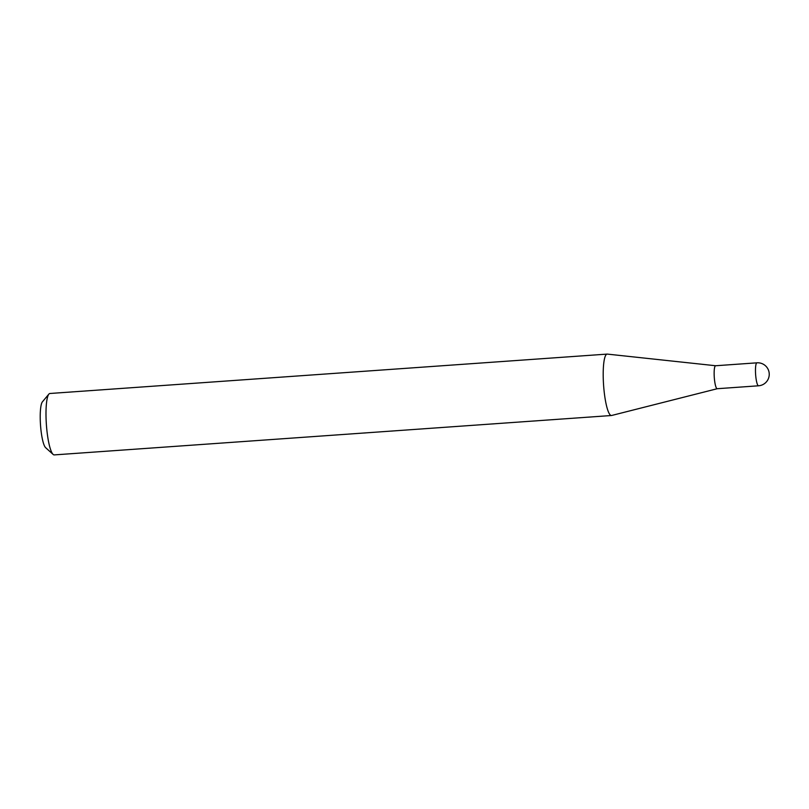 <?xml version="1.0" encoding="UTF-8"?>
<svg xmlns="http://www.w3.org/2000/svg" width="809" height="809" viewBox="0 0 809 809"><rect width="100%" height="100%" fill="white"/><g stroke="black" fill="none" stroke-linecap="round" stroke-linejoin="round"><path stroke-width="1.21" d="M715.672 365.749A11.518 2.134 86 0 0 715.601 365.749A11.518 2.134 86 0 0 714.256 376.984A11.518 2.134 86 0 0 717.067 388.704A11.518 2.134 86 0 0 717.219 388.714A11.518 2.134 86 0 0 717.29 388.704L611.644 415.482A30.782 5.714 86 0 1 611.462 415.513A30.782 5.714 86 0 1 611.058 415.462A30.782 5.714 86 0 1 603.514 384.133A30.782 5.714 86 0 1 607.114 354.099A30.782 5.714 86 0 1 607.306 354.099L715.631 365.739M607.114 354.099L49.915 393.487A30.782 5.714 86 0 0 48.874 394.114A30.782 5.714 86 0 0 46.386 424.604A30.782 5.714 86 0 0 53.141 454.425A30.782 5.714 86 0 0 53.849 454.86A30.782 5.714 86 0 0 54.254 454.901L611.462 415.513M53.141 454.425L45.648 447.68A23.4 4.348 -94 0 1 40.511 425.018A23.4 4.348 -94 0 1 42.402 401.851L48.874 394.114M717.219 388.714L758.559 385.792A11.518 2.134 -94 0 1 758.407 385.782A11.518 2.134 -94 0 1 755.566 373.657A11.518 2.134 -94 0 1 756.941 362.826L715.601 365.749M758.559 385.792A11.518 11.518 0 0 0 761.036 363.271A11.518 11.518 0 0 0 756.941 362.826"/></g></svg>
